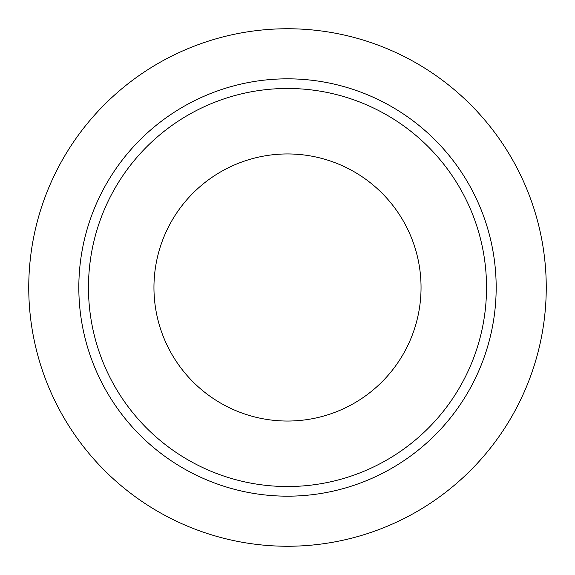 <?xml version="1.0" encoding="UTF-8"?>
<svg xmlns="http://www.w3.org/2000/svg" width="575" height="575" viewBox="0 0 575 575"><rect width="100%" height="100%" fill="white"/><g stroke="black" fill="none" stroke-linecap="round" stroke-linejoin="round"><path stroke-width="0.86" d="M287.5 88.471A199.029 199.029 0 0 1 459.863 387.018A199.029 199.029 0 0 1 115.137 387.018A199.029 199.029 0 0 1 287.5 88.471M287.5 78.833A208.667 208.667 0 0 1 468.215 391.834A208.667 208.667 0 0 1 106.785 391.834A208.667 208.667 0 0 1 287.5 78.833M287.5 153.949A133.551 133.551 0 0 1 403.154 354.272A133.551 133.551 0 0 1 171.846 354.272A133.551 133.551 0 0 1 287.5 153.949M287.5 28.75A258.75 258.75 0 0 1 511.585 416.875A258.75 258.75 0 0 1 63.415 416.875A258.75 258.75 0 0 1 287.5 28.75"/></g></svg>
